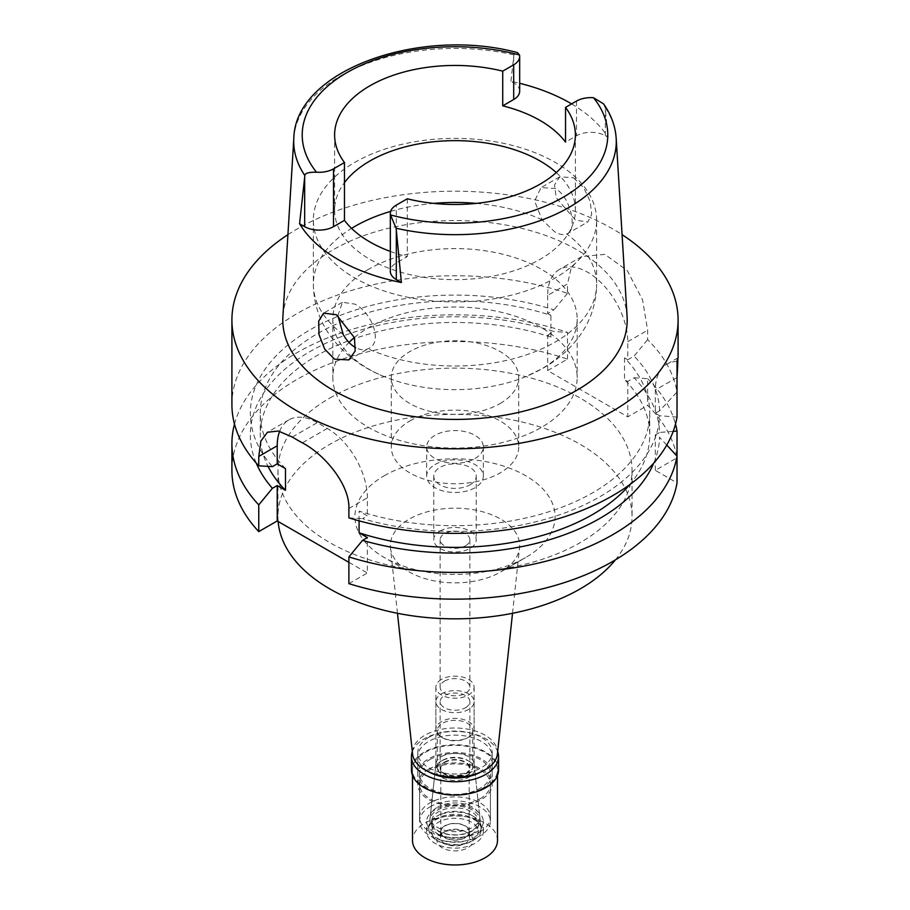 <?xml version="1.0" encoding="UTF-8"?>
<svg xmlns="http://www.w3.org/2000/svg" width="910" height="910" viewBox="0 0 910 910"><rect width="100%" height="100%" fill="white"/><g stroke="black" fill="none" stroke-linecap="round" stroke-linejoin="round"><path stroke-width="0.68" stroke-dasharray="4.55 3.41" d="M390.333 251.422A120.393 69.513 0 0 0 407.271 256.597L396.305 262.933A20.395 11.773 0 0 0 390.333 271.26M556.26 172.559A120.393 69.513 180 0 1 575.393 210.153A120.393 69.513 180 0 1 540.13 259.305A120.393 69.513 180 0 1 408.931 274.376A120.393 69.513 180 0 1 334.607 210.153A120.393 69.513 180 0 1 344.469 182.603M407.271 198.778L407.271 256.597M571.605 103.899A162.992 94.105 180 0 1 608.096 137.364L605.332 135.772A20.395 11.773 0 0 0 576.485 135.772L565.531 142.096M519.667 91.182A20.395 11.773 0 0 0 513.695 82.856L510.931 81.263A162.992 94.105 180 0 1 519.667 83.276M510.931 81.263L513.888 54.873L517.483 52.632M627.092 316.487A172.206 99.418 0 0 0 518.074 227.489A172.206 99.418 0 0 0 333.231 249.704A172.206 99.418 0 0 0 282.908 316.487M603.512 103.82L605.139 107.562L608.096 137.364M573.573 177.814L583.731 187.71L590.249 201.679L591.693 214.521L587.723 222.006L575.45 220.106L556.26 197.777L554.486 185.003L559.821 176.779L573.573 177.814M287.924 234.655A223.087 128.799 180 0 1 297.251 228.933A223.087 128.799 180 0 1 622.076 234.655M677.029 417.099L659.613 415.733L655.314 413.254L659.613 410.763L677.029 392.028A223.087 128.799 0 0 0 647.636 339.601L647.636 330.216L642.551 299.834L627.24 270.532L604.832 254.356L581.854 256.518L571.264 267.711L567.51 283.954L547.649 295.432A56.659 32.715 -120 0 1 559.377 269.496A56.659 32.715 -120 0 1 587.712 272.295A56.659 32.715 -120 0 1 627.775 341.694L627.775 359.757L634.122 356.094L647.636 339.601M231.913 404.563A223.087 128.799 0 0 1 297.251 313.484A223.087 128.799 0 0 1 567.51 293.339L567.51 283.954M677.029 361.452A56.659 32.715 -120 0 0 667.053 364.102A56.659 32.715 -120 0 0 655.314 390.037L655.314 413.254M627.775 359.757L624.51 357.88A194.763 112.442 180 0 1 649.763 413.254A194.763 112.442 180 0 1 592.717 492.754A194.763 112.442 180 0 1 359.097 511.113L367.367 515.89L362.555 518.666A204.659 118.163 0 0 0 599.713 496.803A204.659 118.163 0 0 0 659.613 415.733M659.613 410.763A204.659 118.163 0 0 0 634.122 356.094M547.649 295.432L547.649 313.495L553.997 309.832A204.659 118.163 0 0 0 310.287 329.693A204.659 118.163 0 0 0 272.409 466.625M567.51 293.339L553.997 309.832M547.649 313.495L550.903 315.383A194.763 112.442 180 0 0 317.283 333.742A194.763 112.442 180 0 0 260.237 413.254L260.237 434.935A194.763 112.442 0 0 0 268.006 466.375M285.49 468.616A194.763 112.442 180 0 1 260.237 413.254M279.643 431.329A56.659 32.715 60 0 1 288.959 419.84A56.659 32.715 60 0 1 317.283 422.649L327.304 428.428A56.659 32.715 60 0 1 367.367 497.815L367.367 515.89M348.894 517.858L362.555 518.666M348.894 562.335L367.367 572.993L367.367 537.571M359.097 520.85L359.097 511.113M231.913 470.356A223.087 128.799 0 0 1 297.251 379.277A223.087 128.799 0 0 1 567.51 359.132L547.649 370.598L627.775 416.86L647.636 405.394A223.087 128.799 0 0 1 677.029 457.81L655.314 470.356L677.029 482.891M348.894 583.651L367.367 572.993M329.807 398.068A177.052 102.227 180 0 1 522.761 375.91A177.052 102.227 180 0 1 632.052 470.356A177.052 102.227 180 0 1 580.193 542.633A177.052 102.227 180 0 1 387.239 564.791A177.052 102.227 180 0 1 277.948 470.356A177.052 102.227 180 0 1 329.807 398.068M666.78 445.058L659.613 437.414A204.659 118.163 180 0 1 653.801 463.008M655.314 470.356L655.314 434.935L659.613 437.414M629.652 484.7A194.763 112.442 0 0 0 649.763 434.935A194.763 112.442 0 0 0 624.51 379.561L627.775 381.449L634.122 377.775A204.659 118.163 180 0 1 659.613 432.455L673.218 431.329M655.314 434.935L659.613 432.455M624.51 357.88L624.51 379.561M627.775 381.449L627.775 416.86M547.649 370.598L547.649 335.187L550.903 337.064L550.903 315.383M634.122 377.775L647.636 378.662L647.636 405.394M647.636 378.662A223.087 128.799 180 0 1 675.504 424.094M550.903 337.064A194.763 112.442 0 0 0 317.283 355.423A194.763 112.442 0 0 0 260.237 434.935M547.649 335.187L553.997 331.513A204.659 118.163 180 0 0 310.287 351.385A204.659 118.163 180 0 0 256.199 463.008M567.51 359.132L567.51 332.4L553.997 331.513M234.496 424.094A223.087 128.799 180 0 1 297.251 352.545A223.087 128.799 180 0 1 567.51 332.4M615.444 559.843A177.052 102.227 0 0 0 632.052 516.607A177.052 102.227 0 0 0 522.761 422.172A177.052 102.227 0 0 0 329.807 444.33A177.052 102.227 0 0 0 277.948 516.607A177.052 102.227 0 0 0 278.142 521.487M384.225 475.748A100.089 57.785 180 0 1 525.775 475.748A100.089 57.785 180 0 1 525.775 557.466A100.089 57.785 180 0 1 525.775 557.477A100.089 57.785 180 0 1 384.225 557.466A100.089 57.785 180 0 1 384.225 475.748M397.477 613.283L390.447 547.831A64.678 37.344 0 0 1 409.272 519.121A64.678 37.344 180 0 1 481.583 511.488A64.678 37.344 180 0 1 519.553 547.831A64.678 37.344 180 0 1 500.727 571.924L525.775 557.466L500.727 571.924A64.678 37.344 0 0 1 409.272 571.924L384.225 557.466M390.447 547.831A64.678 37.344 0 0 0 409.272 571.924M497.406 754.06A42.497 24.536 0 0 0 472.472 730.184A42.497 24.536 0 0 0 424.947 735.2A42.497 24.536 0 0 0 412.583 754.06M428.712 737.362A37.185 21.465 180 0 1 469.23 732.709A37.185 21.465 180 0 1 492.185 752.547A37.185 21.465 180 0 1 481.288 767.721A37.185 21.465 180 0 1 440.77 772.374A37.185 21.465 180 0 1 417.815 752.547A37.185 21.465 180 0 1 428.712 737.362M481.288 789.118A37.185 21.465 0 0 0 492.185 773.944A37.185 21.465 0 0 0 469.23 754.106A37.185 21.465 0 0 0 428.712 758.758A37.185 21.465 0 0 0 417.815 773.944A37.185 21.465 0 0 0 440.77 793.77A37.185 21.465 0 0 0 481.288 789.118M429.964 759.486A35.41 20.441 180 0 1 468.548 755.05A35.41 20.441 180 0 1 490.41 773.944A35.41 20.441 180 0 1 480.036 788.39A35.41 20.441 180 0 1 441.452 792.826A35.41 20.441 180 0 1 419.59 773.944A35.41 20.441 180 0 1 429.964 759.486M480.036 831.763A35.41 20.441 0 0 0 490.41 817.305A35.41 20.441 0 0 0 468.548 798.423A35.41 20.441 0 0 0 429.964 802.847A35.41 20.441 0 0 0 419.59 817.305A35.41 20.441 0 0 0 441.452 836.199A35.41 20.441 0 0 0 480.036 831.763M437.471 807.193A24.786 14.31 180 0 1 463.77 803.928A24.786 14.31 180 0 1 479.741 816.418A24.786 14.31 180 0 1 472.529 827.429A24.786 14.31 180 0 1 444.808 830.352A24.786 14.31 180 0 1 430.259 816.418A24.786 14.31 180 0 1 437.471 807.193M441.475 756.619A19.121 11.045 180 0 1 461.768 754.106A19.121 11.045 180 0 1 474.087 763.752A19.121 11.045 180 0 1 474.121 764.434A19.121 11.045 180 0 1 468.525 772.237A19.121 11.045 180 0 1 447.686 774.626A19.121 11.045 180 0 1 435.879 764.434A19.121 11.045 180 0 1 435.913 763.752A19.121 11.045 180 0 1 441.475 756.619M441.475 679.395A19.121 11.045 0 0 0 435.879 687.198A19.121 11.045 0 0 0 447.686 697.401A19.121 11.045 0 0 0 468.525 695.001A19.121 11.045 0 0 0 474.121 687.198A19.121 11.045 0 0 0 462.314 676.994A19.121 11.045 0 0 0 441.475 679.395M444.478 681.124A14.867 8.588 180 0 1 460.688 679.269A14.867 8.588 180 0 1 469.867 687.198A14.867 8.588 180 0 1 465.522 693.272A14.867 8.588 180 0 1 449.312 695.138A14.867 8.588 180 0 1 440.133 687.198A14.867 8.588 180 0 1 444.478 681.124M465.522 545.818A14.867 8.588 0 0 0 469.867 539.744A14.867 8.588 0 0 0 460.688 531.815A14.867 8.588 0 0 0 444.478 533.669A14.867 8.588 0 0 0 440.133 539.744A14.867 8.588 0 0 0 449.312 547.672A14.867 8.588 0 0 0 465.522 545.818M439.974 531.065A21.248 12.262 180 0 1 463.133 528.414A21.248 12.262 180 0 1 476.248 539.744A21.248 12.262 180 0 1 470.026 548.411A21.248 12.262 180 0 1 446.867 551.073A21.248 12.262 180 0 1 433.751 539.744A21.248 12.262 180 0 1 439.974 531.065M470.026 484.802A21.248 12.262 0 0 0 476.248 476.135A21.248 12.262 0 0 0 463.133 464.805A21.248 12.262 0 0 0 439.974 467.456A21.248 12.262 0 0 0 433.751 476.135A21.248 12.262 0 0 0 446.867 487.464A21.248 12.262 0 0 0 470.026 484.802M434.969 464.566A28.324 16.357 180 0 1 465.84 461.029A28.324 16.357 180 0 1 483.324 476.135A28.324 16.357 180 0 1 475.031 487.703A28.324 16.357 180 0 1 444.16 491.241A28.324 16.357 180 0 1 426.676 476.135A28.324 16.357 180 0 1 434.969 464.566M475.031 458.492A28.324 16.357 0 0 0 483.324 446.935A28.324 16.357 0 0 0 465.84 431.818A28.324 16.357 0 0 0 434.969 435.367A28.324 16.357 0 0 0 426.676 446.935A28.324 16.357 0 0 0 444.16 462.041A28.324 16.357 0 0 0 475.031 458.492M409.932 420.909A63.734 36.798 180 0 1 479.388 412.935A63.734 36.798 180 0 1 518.734 446.935A63.734 36.798 180 0 1 500.068 472.95A63.734 36.798 180 0 1 430.612 480.935A63.734 36.798 180 0 1 391.266 446.935A63.734 36.798 180 0 1 409.932 420.909M500.068 403.562A63.734 36.798 0 0 0 518.734 377.536A63.734 36.798 0 0 0 479.388 343.548A63.734 36.798 0 0 0 409.932 351.522A63.734 36.798 0 0 0 391.266 377.536A63.734 36.798 0 0 0 430.612 411.536A63.734 36.798 0 0 0 500.068 403.562M354.399 337.519A122.168 70.536 180 0 1 368.618 327.668A122.168 70.536 180 0 1 501.751 312.38A122.168 70.536 180 0 1 577.167 377.536A122.168 70.536 180 0 1 541.382 427.416A122.168 70.536 180 0 1 408.249 442.704A122.168 70.536 180 0 1 332.833 377.536A122.168 70.536 180 0 1 349.008 342.467M368.618 269.258A122.168 70.536 0 0 0 332.833 319.137A122.168 70.536 0 0 0 383.872 376.478A122.168 70.536 0 0 0 526.128 376.478A122.168 70.536 0 0 0 541.382 369.016A122.168 70.536 0 0 0 577.167 319.137A122.168 70.536 0 0 0 501.751 253.97A122.168 70.536 0 0 0 368.618 269.258M596.641 220.174A141.641 81.775 0 0 0 509.202 144.622A141.641 81.775 0 0 0 354.843 162.344A141.641 81.775 0 0 0 313.358 220.174A141.641 81.775 0 0 0 400.798 295.727A141.641 81.775 0 0 0 555.157 277.994A141.641 81.775 0 0 0 596.641 220.174L596.641 284.227A141.641 81.775 180 0 0 566.805 234.018C577.554 231.06 571.298 197.231 555.157 188.45L540.995 187.642L534.614 201.008L541.973 219.685L554.884 231.982C559.65 234.621 563.631 235.292 566.805 234.018L587.723 222.006M337.883 315.634L342.444 302.279L354.843 304.099C371.883 312.414 383.576 343.059 368.027 348.78C364.114 350.475 359.814 349.986 355.116 347.313M348.837 359.916L368.027 348.78A141.641 81.775 180 0 0 555.157 342.058A141.641 81.775 180 0 0 596.641 284.227C596.334 303.929 590.328 321.628 578.601 337.337C569.137 349.815 557.409 360.03 543.418 367.993L526.128 376.478M444.478 762.08A14.867 8.588 180 0 1 460.688 760.225A14.867 8.588 180 0 1 469.867 768.154A14.867 8.588 180 0 1 465.522 774.228A14.867 8.588 180 0 1 449.312 776.093A14.867 8.588 180 0 1 440.133 768.154A14.867 8.588 180 0 1 444.478 762.08M465.522 707.73A14.867 8.588 0 0 0 469.867 701.655A14.867 8.588 0 0 0 460.688 693.727A14.867 8.588 0 0 0 444.478 695.581A14.867 8.588 0 0 0 440.133 701.655A14.867 8.588 0 0 0 449.312 709.584A14.867 8.588 0 0 0 465.522 707.73M441.475 693.852A19.121 11.045 180 0 1 462.314 691.452A19.121 11.045 180 0 1 474.121 701.655A19.121 11.045 180 0 1 468.525 709.459A19.121 11.045 180 0 1 447.686 711.859A19.121 11.045 180 0 1 435.879 701.655A19.121 11.045 180 0 1 441.475 693.852M468.525 737.214L468.525 737.214A19.121 11.045 0 0 0 474.121 729.41A19.121 11.045 0 0 0 462.314 719.207A19.121 11.045 0 0 0 441.475 721.607A19.121 11.045 0 0 0 435.879 729.41A19.121 11.045 0 0 0 441.475 737.214A19.121 11.045 0 0 0 468.525 737.214L467.524 737.794A17.711 10.226 180 0 1 442.476 737.794A17.711 10.226 180 0 1 437.289 730.571A17.711 10.226 180 0 1 442.476 723.336A17.711 10.226 180 0 1 461.779 721.13A17.711 10.226 180 0 1 472.711 730.571A17.711 10.226 180 0 1 467.524 737.794L468.525 737.214M467.524 774.808A17.711 10.226 0 0 0 472.711 767.574A17.711 10.226 0 0 0 467.524 760.351A17.711 10.226 0 0 0 442.476 760.351L442.476 760.351A17.711 10.226 0 0 0 437.289 767.574A17.711 10.226 0 0 0 448.221 777.026A17.711 10.226 0 0 0 467.524 774.808M467.524 760.351L468.877 761.135A19.622 11.33 180 0 0 441.123 761.135L442.476 760.351L441.123 761.135A19.622 11.33 0 0 0 435.412 768.449A19.622 11.33 0 0 0 446.935 779.472A19.622 11.33 0 0 0 468.877 777.163A19.622 11.33 180 0 0 474.588 768.449L480.082 819.626A25.127 14.514 180 0 1 472.768 830.784A25.127 14.514 0 0 1 444.671 833.753A25.127 14.514 0 0 1 429.918 819.626A25.127 14.514 0 0 1 437.232 810.264A25.127 14.514 180 0 1 463.895 806.954A25.127 14.514 180 0 1 480.082 819.626M468.877 761.135A19.622 11.33 180 0 1 474.588 768.449M471.528 830.898A23.376 13.491 180 0 1 446.059 833.822A23.376 13.491 180 0 1 431.624 821.355A23.376 13.491 180 0 1 438.472 811.811A23.376 13.491 180 0 1 463.941 808.888A23.376 13.491 180 0 1 478.376 821.355A23.376 13.491 180 0 1 471.528 830.898M471.528 834.368A23.376 13.491 0 0 0 478.376 824.824A23.376 13.491 0 0 0 471.528 815.28A23.376 13.491 0 0 0 438.472 815.28L438.472 815.28A23.376 13.491 0 0 0 431.624 824.824A23.376 13.491 0 0 0 446.059 837.291A23.376 13.491 0 0 0 471.528 834.368M438.472 815.28L436.47 816.441A26.208 15.129 180 0 1 473.53 816.441A26.208 15.129 180 0 1 481.208 827.133A26.208 15.129 180 0 1 473.53 837.837A26.208 15.129 180 0 1 444.967 841.113A26.208 15.129 180 0 1 428.792 827.133A26.208 15.129 180 0 1 436.47 816.441L438.472 815.28M473.53 840.146L473.53 840.146A26.208 15.129 0 0 0 481.208 829.454A26.208 15.129 0 0 0 465.033 815.474A26.208 15.129 0 0 0 436.47 818.75A26.208 15.129 0 0 0 428.792 829.454A26.208 15.129 0 0 0 436.47 840.146A26.208 15.129 0 0 0 473.53 840.146L471.528 841.306A23.376 13.491 0 0 0 471.528 822.219A23.376 13.491 0 0 0 438.472 822.219A23.376 13.491 0 0 0 438.472 841.306A23.376 13.491 0 0 0 471.528 841.306L473.53 840.146M444.979 825.984A14.162 8.179 180 0 1 460.426 824.21A14.162 8.179 180 0 1 469.162 831.763A14.162 8.179 180 0 1 465.021 837.541A14.162 8.179 180 0 1 449.574 839.316A14.162 8.179 180 0 1 440.838 831.763A14.162 8.179 180 0 1 444.979 825.984M465.021 773.944A14.162 8.179 0 0 0 469.162 768.154A14.162 8.179 0 0 0 460.426 760.601A14.162 8.179 0 0 0 444.979 762.375A14.162 8.179 0 0 0 440.838 768.154A14.162 8.179 0 0 0 449.574 775.707A14.162 8.179 0 0 0 465.021 773.944M428.712 769.166A37.185 21.465 180 0 1 469.23 764.514A37.185 21.465 180 0 1 492.185 784.352A37.185 21.465 180 0 1 481.288 799.526A37.185 21.465 180 0 1 440.77 804.178A37.185 21.465 180 0 1 417.815 784.352A37.185 21.465 180 0 1 428.712 769.166M480.901 771.987A37.185 21.465 0 0 0 481.288 771.771A37.185 21.465 0 0 0 492.185 756.585A37.185 21.465 0 0 0 469.23 736.759A37.185 21.465 0 0 0 428.712 741.411A37.185 21.465 0 0 0 417.815 756.585A37.185 21.465 0 0 0 429.099 771.987M412.321 751.569A43.555 25.15 180 0 1 424.197 738.806A43.555 25.15 180 0 1 467.547 732.505A43.555 25.15 180 0 1 497.679 751.569M498.555 769.894A43.555 25.15 0 0 0 471.664 746.655A43.555 25.15 0 0 0 424.197 752.104A43.555 25.15 0 0 0 411.445 769.894M424.947 752.547A42.497 24.536 180 0 1 471.266 747.224A42.497 24.536 180 0 1 497.497 769.894A42.497 24.536 180 0 1 485.053 787.241A42.497 24.536 180 0 1 438.734 792.553A42.497 24.536 180 0 1 412.503 769.894A42.497 24.536 180 0 1 424.947 752.547M497.497 840.442A42.497 24.536 0 0 0 471.266 817.771A42.497 24.536 0 0 0 424.947 823.095A42.497 24.536 0 0 0 412.503 840.442M442.226 833.071A18.064 10.431 180 0 1 467.774 833.071A18.064 10.431 180 0 1 467.774 847.813A18.064 10.431 180 0 1 442.226 847.813A18.064 10.431 180 0 1 442.226 833.071L444.728 831.615A14.514 8.383 180 0 1 465.272 831.615A14.514 8.383 180 0 1 469.514 837.553A14.514 8.383 180 0 1 465.272 843.479A14.514 8.383 180 0 1 449.449 845.288A14.514 8.383 180 0 1 440.486 837.553A14.514 8.383 180 0 1 444.728 831.615L442.226 833.071M444.728 825.836A14.514 8.383 0 0 0 440.486 831.763A14.514 8.383 0 0 0 449.449 839.509A14.514 8.383 0 0 0 465.272 837.689A14.514 8.383 0 0 0 469.514 831.763A14.514 8.383 0 0 0 460.551 824.016A14.514 8.383 0 0 0 444.728 825.836M434.969 820.194A28.324 16.357 180 0 1 465.84 816.657A28.324 16.357 180 0 1 483.324 831.763A28.324 16.357 180 0 1 475.031 843.331A28.324 16.357 180 0 1 444.16 846.88A28.324 16.357 180 0 1 426.676 831.763A28.324 16.357 180 0 1 434.969 820.194M475.031 832.923A28.324 16.357 0 0 0 483.324 821.355A28.324 16.357 0 0 0 465.84 806.249A28.324 16.357 0 0 0 434.969 809.786A28.324 16.357 0 0 0 426.676 821.355A28.324 16.357 0 0 0 444.16 836.461A28.324 16.357 0 0 0 475.031 832.923M429.964 806.897A35.41 20.441 180 0 1 468.548 802.472A35.41 20.441 180 0 1 490.41 821.355A35.41 20.441 180 0 1 480.036 835.812A35.41 20.441 180 0 1 441.452 840.248A35.41 20.441 180 0 1 419.59 821.355A35.41 20.441 180 0 1 429.964 806.897M480.036 798.798A35.41 20.441 0 0 0 490.41 784.352A35.41 20.441 0 0 0 468.548 765.458A35.41 20.441 0 0 0 429.964 769.894A35.41 20.441 0 0 0 419.59 784.352A35.41 20.441 0 0 0 441.452 803.234A35.41 20.441 0 0 0 480.036 798.798M396.305 262.933L396.305 205.103M576.485 101.078L576.485 135.772M513.695 56.579L513.695 82.856M293.828 138.263A161.275 93.116 180 0 1 340.966 75.712A161.275 93.116 180 0 1 341.068 75.655A161.275 93.116 180 0 1 513.888 54.873M605.139 107.562A161.275 93.116 180 0 1 616.172 138.263M605.332 135.772L605.332 109.484M677.029 377.502L655.314 390.037M627.775 341.694L647.636 330.216M348.894 508.474L367.367 497.815M390.64 211.382A141.641 81.775 180 0 1 433.74 203.385M476.26 203.385A141.641 81.775 180 0 1 541.973 219.685M343.195 334.448A141.641 81.775 180 0 1 313.358 284.227A141.641 81.775 180 0 1 351.567 228.364M292.326 437.05L317.283 422.649M327.304 428.428L302.336 442.84M334.607 134.964L334.607 210.153M575.393 134.964L575.393 210.153M678.087 357.732L667.053 364.102M581.854 256.518L559.377 269.496M649.763 413.254L649.763 434.935M632.052 470.356L632.052 516.607M277.948 470.356L277.948 516.607M512.523 613.283L519.553 547.831M492.185 752.547L492.185 773.944M417.815 752.547L417.815 773.944M490.41 773.944L490.41 817.305M419.59 773.944L419.59 817.305M474.087 763.752L479.741 816.418M435.913 763.752L430.259 816.418M435.879 687.198L435.879 764.434M474.121 687.198L474.121 764.434M469.867 539.744L469.867 687.198M440.133 539.744L440.133 687.198M476.248 476.135L476.248 539.744M433.751 476.135L433.751 539.744M483.324 446.935L483.324 476.135M426.676 446.935L426.676 476.135M518.734 377.536L518.734 446.935M391.266 377.536L391.266 446.935M577.167 319.137L577.167 377.536M332.833 319.137L332.833 377.536M559.821 176.779L540.995 187.642M313.358 220.174L313.358 284.227C313.677 304.133 319.797 321.981 331.74 337.792C345.163 354.991 362.544 367.879 383.872 376.478M342.444 302.279L323.619 313.142M288.959 419.84L267.483 432.239M469.867 768.154L469.867 701.655M440.133 768.154L440.133 701.655M474.121 729.41L474.121 701.655M435.879 729.41L435.879 701.655M442.476 737.794L441.475 737.214M472.711 767.574L472.711 730.571M437.289 767.574L437.289 730.571M435.412 768.449L429.918 819.626M478.376 824.824L478.376 821.355M431.624 824.824L431.624 821.355M471.528 815.28L473.53 816.441M481.208 829.454L481.208 827.133M428.792 829.454L428.792 827.133M438.472 841.306L436.47 840.146M469.162 831.763L469.162 768.154M440.838 831.763L440.838 768.154M492.185 784.352L492.185 756.585M417.815 784.352L417.815 756.585M497.497 775.411L497.497 769.894M412.503 775.411L412.503 769.894M465.272 831.615L467.774 833.071M440.486 837.553L440.486 831.763M469.514 837.553L469.514 831.763M483.324 831.763L483.324 821.355M426.676 831.763L426.676 821.355M490.41 821.355L490.41 784.352M419.59 821.355L419.59 784.352"/><path stroke-width="1.36" d="M401.401 282.521L396.112 228.239L390.504 214.931A20.395 11.773 180 0 1 390.333 213.429L390.333 271.26A20.395 11.773 0 0 0 396.305 279.586L401.401 282.521A164.414 94.924 180 0 1 299.572 223.735L304.668 226.67A20.395 11.773 0 0 0 333.515 226.67L344.469 220.345A120.393 69.513 0 0 0 390.333 251.422M344.469 220.345L344.469 162.515A120.393 69.513 0 0 1 334.607 134.964A120.393 69.513 0 0 1 369.87 85.813A120.393 69.513 0 0 1 502.729 71.151L502.729 105.844L513.695 99.52A20.395 11.773 0 0 0 519.667 91.182L519.667 56.488A20.395 11.773 180 0 1 513.695 64.815L502.729 71.151M344.469 182.603A120.393 69.513 180 0 1 369.87 161.002A120.393 69.513 180 0 1 556.26 172.559M390.333 213.429A20.395 11.773 180 0 1 396.305 205.103L407.271 198.778A120.393 69.513 0 0 0 540.13 184.116A120.393 69.513 0 0 0 575.393 134.964A120.393 69.513 0 0 0 565.531 107.403L576.485 101.078A20.395 11.773 180 0 1 593.502 97.723L603.512 103.82C611.133 114.649 615.353 126.126 616.172 138.263A161.275 93.116 180 0 1 569.034 207.389A161.275 93.116 180 0 1 568.932 207.457A161.275 93.116 180 0 1 396.112 228.239M502.729 105.844A120.393 69.513 0 0 1 565.531 142.096L565.531 107.403M519.667 83.276A162.992 94.105 180 0 1 571.605 103.899M344.469 162.515L333.515 168.85A20.395 11.773 180 0 1 316.498 172.195C308.74 172.092 304.861 173.207 304.861 175.55A161.275 93.116 180 0 1 293.828 138.263C295.181 70.059 420.443 26.367 517.483 52.632L519.496 54.998A20.395 11.773 180 0 1 519.667 56.488M304.861 175.55L299.572 223.735M293.828 138.263L282.908 316.487A172.206 99.418 0 0 0 386.295 411.172A172.206 99.418 0 0 0 576.769 390.31A172.206 99.418 0 0 0 627.092 316.487L616.172 138.263M334.55 359.188L348.837 359.916L355.162 351.055L354.456 337.712L336.427 314.735L323.619 313.142L318.682 321.139L319.023 334.618L324.711 349.133L334.55 359.188M622.076 234.655A223.087 128.799 180 0 1 678.087 320.001A223.087 128.799 180 0 1 612.748 411.081A223.087 128.799 180 0 1 369.631 438.995A223.087 128.799 180 0 1 231.913 320.001A223.087 128.799 180 0 1 287.924 234.655M677.029 392.028L677.029 377.502C678.109 359.564 678.109 354.217 677.029 361.452L677.029 417.099A223.087 128.799 0 0 1 612.748 495.632A223.087 128.799 0 0 1 348.894 517.858L348.894 508.474C349.804 484.586 324.404 454.261 302.336 442.84A223.087 128.799 0 0 1 292.326 437.05L278.312 431.022L267.483 432.239L260.908 441.054L258.758 456.433L258.758 465.818L272.409 466.625L277.22 463.85L285.49 468.616L285.49 490.308L277.22 485.53L272.409 488.306A204.659 118.163 180 0 1 256.199 463.008M678.087 320.001L678.087 357.732L677.029 361.452M231.913 320.001L231.913 404.563A223.087 128.799 0 0 0 258.758 465.818M272.409 488.306L258.758 504.879A223.087 128.799 180 0 1 231.913 443.625L231.913 470.356A223.087 128.799 0 0 0 258.758 531.611L277.22 520.952L348.894 562.335M277.22 520.952L277.22 485.53M277.22 463.85L277.22 445.775A56.659 32.715 60 0 1 279.643 431.329M348.894 556.92L348.894 583.651A223.087 128.799 0 0 0 612.748 561.424A223.087 128.799 0 0 0 677.029 482.891L677.029 456.16A223.087 128.799 180 0 1 612.748 534.693A223.087 128.799 180 0 1 348.894 556.92L362.555 540.347L367.367 537.571L359.097 532.794L359.097 520.85M677.029 456.16L666.78 445.058M653.801 463.008A204.659 118.163 180 0 1 599.713 518.484A204.659 118.163 180 0 1 362.555 540.347M359.097 532.794A194.763 112.442 0 0 0 592.717 514.446A194.763 112.442 0 0 0 629.652 484.7M675.504 424.094A223.087 128.799 180 0 1 677.029 431.09L677.029 457.81M673.218 431.329L677.029 431.09M268.006 466.375A194.763 112.442 0 0 0 285.49 490.308M231.913 443.625A223.087 128.799 180 0 1 234.496 424.094M258.758 504.879L258.758 531.611M278.142 521.487A177.052 102.227 0 0 0 391.163 611.964A177.052 102.227 0 0 0 580.193 588.895A177.052 102.227 0 0 0 615.444 559.843M397.477 613.283L412.583 754.06A42.497 24.536 0 0 0 439.962 775.491A42.497 24.536 0 0 0 485.053 769.894A42.497 24.536 0 0 0 497.406 754.06L512.523 613.283M349.008 342.467A122.168 70.536 180 0 1 354.399 337.519M355.708 347.643L355.116 347.313C350.35 344.526 346.369 340.238 343.195 334.448L337.883 315.634M429.099 771.987A37.185 21.465 0 0 0 480.901 771.987M497.679 751.569A43.555 25.15 180 0 1 498.555 756.585A43.555 25.15 180 0 1 485.803 774.376A43.555 25.15 180 0 1 438.336 779.824A43.555 25.15 180 0 1 411.445 756.585A43.555 25.15 180 0 1 412.321 751.569M411.445 756.585L411.445 769.894A43.555 25.15 0 0 0 438.336 793.122A43.555 25.15 0 0 0 485.803 787.673A43.555 25.15 0 0 0 498.555 769.894L498.555 756.585M412.503 775.411L412.503 840.442A42.497 24.536 0 0 0 438.734 863.101A42.497 24.536 0 0 0 485.053 857.789A42.497 24.536 0 0 0 497.497 840.442L497.497 775.411M593.502 97.723A152.789 88.213 180 0 1 562.937 197.39A152.789 88.213 180 0 1 390.504 214.931M513.695 99.52L513.695 64.815M316.498 172.195A152.789 88.213 180 0 1 347.063 72.527A152.789 88.213 180 0 1 519.496 54.998M304.668 226.67L304.668 177.257M333.515 168.85L333.515 226.67M396.305 230.162L396.305 279.586M351.567 228.364A141.641 81.775 180 0 1 354.843 226.408A141.641 81.775 180 0 1 390.64 211.382M433.74 203.385A141.641 81.775 180 0 1 476.26 203.385M277.22 445.775L258.758 456.433"/></g></svg>
